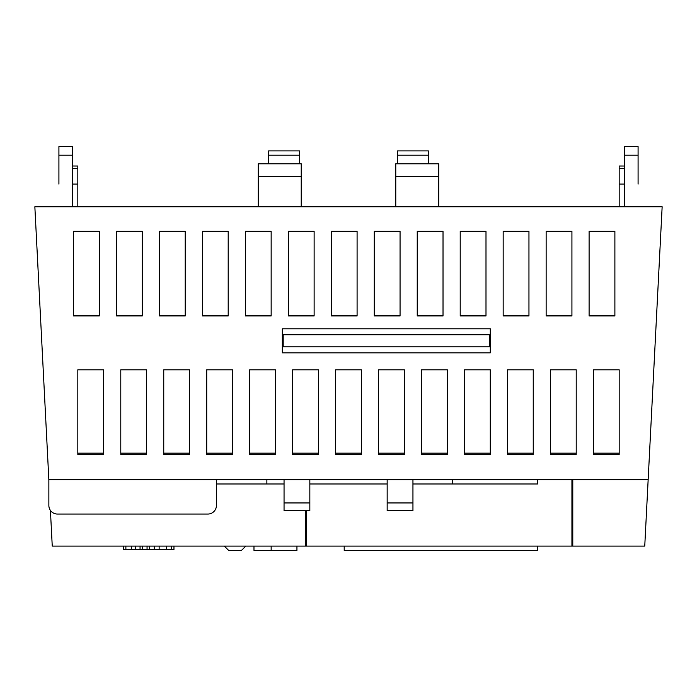 <?xml version="1.0" encoding="UTF-8"?>
<svg xmlns="http://www.w3.org/2000/svg" width="697" height="697" viewBox="0 0 697 697"><rect width="100%" height="100%" fill="white"/><g stroke="black" fill="none" stroke-linecap="round" stroke-linejoin="round"><path stroke-width="1.05" d="M77.82 479.684L48.86 479.684L48.86 505.464A8.591 8.591 0 0 0 57.45 514.055L207.828 514.055A8.591 8.591 0 0 0 216.427 505.464L216.427 479.684M572.777 546.091L571.923 546.091L571.923 479.745L572.777 479.745L572.777 546.091L644.751 546.091L662.15 206.765L34.85 206.765L48.86 479.902M50.419 510.413L52.249 546.091L305.53 546.091L305.53 510.683M489.425 346.836L489.425 334.804L283.191 334.804L283.191 346.836L489.425 346.836M282.329 328.792L490.287 328.792L490.287 352.848L282.329 352.848L282.329 328.792M306.392 510.683L306.392 546.091L305.53 546.091M571.923 479.745L572.777 479.745M306.392 546.091L571.923 546.091M644.751 546.091L627.779 546.091M299.518 163.804L299.518 150.909L268.58 150.909L268.58 155.204L299.518 155.204M268.58 155.204L268.58 163.804M428.42 163.804L428.42 150.909L397.482 150.909L397.482 155.204L428.42 155.204M397.482 155.204L397.482 163.804M271.159 546.091L271.159 550.386L253.978 550.386L253.978 546.091M271.159 550.386L296.939 550.386L296.939 546.091M412.946 483.979L452.475 483.979L452.475 479.684M266.864 479.684L266.864 483.979L284.054 483.979M309.834 483.979L387.166 483.979M69.221 546.091L52.249 546.091M593.408 454.444L593.408 369.819L619.18 369.819L619.18 454.444L593.408 454.444M550.438 454.444L550.438 369.819L576.219 369.819L576.219 454.444L550.438 454.444M507.477 454.444L507.477 369.819L533.249 369.819L533.249 454.444L507.477 454.444M464.507 454.444L464.507 369.819L490.287 369.819L490.287 454.444L464.507 454.444M421.546 454.444L421.546 369.819L447.317 369.819L447.317 454.444L421.546 454.444M378.576 454.444L378.576 369.819L404.356 369.819L404.356 454.444L378.576 454.444M335.614 454.444L335.614 369.819L361.386 369.819L361.386 454.444L335.614 454.444M292.644 454.444L292.644 369.819L318.424 369.819L318.424 454.444L292.644 454.444M249.683 454.444L249.683 369.819L275.454 369.819L275.454 454.444L249.683 454.444M206.713 454.444L206.713 369.819L232.493 369.819L232.493 454.444L206.713 454.444M163.751 454.444L163.751 369.819L189.523 369.819L189.523 454.444L163.751 454.444M120.781 454.444L120.781 369.819L146.562 369.819L146.562 454.444L120.781 454.444M77.82 454.444L77.82 369.819L103.592 369.819L103.592 454.444L77.82 454.444M589.104 315.95L589.104 231.326L614.885 231.326L614.885 315.95L589.104 315.95M546.143 315.95L546.143 231.326L571.923 231.326L571.923 315.95L546.143 315.95M503.173 315.95L503.173 231.326L528.953 231.326L528.953 315.95L503.173 315.95M460.212 315.95L460.212 231.326L485.992 231.326L485.992 315.95L460.212 315.95M417.242 315.95L417.242 231.326L443.022 231.326L443.022 315.95L417.242 315.95M374.28 315.95L374.28 231.326L400.061 231.326L400.061 315.95L374.28 315.95M331.31 315.95L331.31 231.326L357.091 231.326L357.091 315.95L331.31 315.95M288.349 315.95L288.349 231.326L314.129 231.326L314.129 315.95L288.349 315.95M245.379 315.95L245.379 231.326L271.159 231.326L271.159 315.95L245.379 315.95M202.418 315.95L202.418 231.326L228.198 231.326L228.198 315.95L202.418 315.95M159.447 315.95L159.447 231.326L185.228 231.326L185.228 315.95L159.447 315.95M116.486 315.95L116.486 231.326L142.266 231.326L142.266 315.95L116.486 315.95M73.516 315.95L73.516 231.326L99.296 231.326L99.296 315.95L73.516 315.95M48.842 479.684L648.158 479.684M99.296 231.326L99.296 315.68L73.516 315.68L73.516 231.326M142.266 231.326L142.266 315.68L116.486 315.68L116.486 231.326M185.228 231.326L185.228 315.68L159.447 315.68L159.447 231.326M228.198 231.326L228.198 315.68L202.418 315.68L202.418 231.326M271.159 231.326L271.159 315.68L245.379 315.68L245.379 231.326M314.129 231.326L314.129 315.68L288.349 315.68L288.349 231.326M357.091 231.326L357.091 315.68L331.31 315.68L331.31 231.326M400.061 231.326L400.061 315.68L374.28 315.68L374.28 231.326M443.022 231.326L443.022 315.68L417.242 315.68L417.242 231.326M485.992 231.326L485.992 315.68L460.212 315.68L460.212 231.326M528.953 231.326L528.953 315.68L503.173 315.68L503.173 231.326M571.923 231.326L571.923 315.68L546.143 315.68L546.143 231.326M614.885 231.326L614.885 315.68L589.104 315.68L589.104 231.326M103.592 369.819L103.592 453.172L77.82 453.172L77.82 369.819M146.562 369.819L146.562 453.172L120.781 453.172L120.781 369.819M189.523 369.819L189.523 453.172L163.751 453.172L163.751 369.819M232.493 369.819L232.493 453.172L206.713 453.172L206.713 369.819M275.454 369.819L275.454 453.172L249.683 453.172L249.683 369.819M318.424 369.819L318.424 453.172L292.644 453.172L292.644 369.819M361.386 369.819L361.386 453.172L335.614 453.172L335.614 369.819M404.356 369.819L404.356 453.172L378.576 453.172L378.576 369.819M447.317 369.819L447.317 453.172L421.546 453.172L421.546 369.819M490.287 369.819L490.287 453.172L464.507 453.172L464.507 369.819M533.249 369.819L533.249 453.172L507.477 453.172L507.477 369.819M576.219 369.819L576.219 453.172L550.438 453.172L550.438 369.819M619.18 369.819L619.18 453.172L593.408 453.172L593.408 369.819M72.314 206.765L72.314 146.614L58.914 146.614L58.914 184.078M638.086 184.078L638.086 146.614L624.686 146.614L624.686 206.765M77.82 206.765L77.82 166.017L72.314 166.017L77.82 166.034M72.314 168.613L77.82 168.613M72.314 184.078L77.82 184.078M619.18 166.034L624.686 166.034L619.18 166.017L619.18 206.765M619.18 168.613L624.686 168.613M619.18 184.078L624.686 184.078M452.475 483.979L537.553 483.979L537.553 479.684M344.205 546.091L344.205 550.386L537.553 550.386L537.553 546.091M216.427 483.979L266.864 483.979M123.482 546.091L123.482 549.524L173.962 549.524L173.962 546.091M171.532 546.091L171.532 549.524M166.574 546.091L166.574 549.524M159.143 546.091L159.143 549.524M154.255 546.091L154.255 549.524M149.385 546.091L149.385 549.524M147.058 546.091L147.058 549.524M142.327 546.091L142.327 549.524M140.053 546.091L140.053 549.524M135.627 546.091L135.627 549.524M131.585 546.091L131.585 549.524M125.878 546.091L125.878 549.524M438.727 206.765L438.727 163.804L395.765 163.804L395.765 206.765M395.765 176.69L438.727 176.69M301.235 206.765L301.235 163.804L258.273 163.804L258.273 206.765M258.273 176.69L301.235 176.69M224.338 546.091L228.633 550.386L241.519 550.386L245.823 546.091M309.834 502.946L309.834 479.745L284.054 479.745L284.054 510.683L309.834 510.683L309.834 502.946L284.054 502.946M412.946 502.946L412.946 479.745L387.166 479.745L387.166 510.683L412.946 510.683L412.946 502.946L387.166 502.946M58.914 155.204L72.314 155.204M624.686 155.204L638.086 155.204"/></g></svg>
